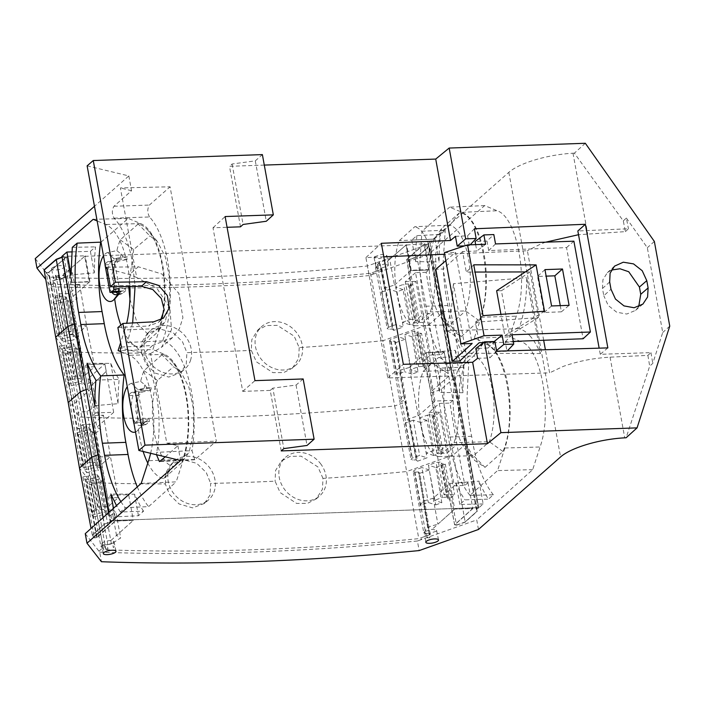 <?xml version="1.0" encoding="UTF-8"?>
<svg xmlns="http://www.w3.org/2000/svg" width="705" height="705" viewBox="0 0 705 705"><rect width="100%" height="100%" fill="white"/><g stroke="black" fill="none" stroke-linecap="round" stroke-linejoin="round"><path stroke-width="0.53" stroke-dasharray="3.52 2.64" d="M495.536 243.93L488.706 250.575L566.556 247.605L583.123 338.752M573.896 241.18L566.556 247.605M488.706 250.575L486.979 241.048L493.835 234.571M525.331 271.936L530.134 271.927L538.417 317.541L475.417 322.238L479.144 342.736M475.655 244.626L476.818 251.033L462.568 251.57L466.296 272.077L475.082 272.051M486.979 241.048L475.091 241.507M494.231 341.511L493.385 342.189L495.122 351.716L507.01 351.257L505.282 341.74L513.258 341.431M493.385 342.189L483.48 342.568M560.264 305.644L561.383 311.83L544.101 312.482L537.554 276.475L546.146 276.149M495.122 351.716L496.523 350.552M512.05 334.76L505.282 341.74M485.604 244.274L476.818 251.033M462.568 251.57L443.075 269.002L435.822 269.275M445.824 260.683L455.553 252.328L472.13 343.511M444.361 252.681L455.553 252.328M544.956 269.618L537.554 276.475M561.383 311.83L569.094 305.336M544.101 312.482L551.566 305.952M530.134 271.927L501.431 290.742L509.53 335.289L504.798 335.642L500.929 314.36M504.798 335.642L544.507 311.24M483.004 315.646L475.417 322.238M459.801 361.031L443.075 269.002M473.76 264.816L466.296 272.077M509.53 335.289L538.417 317.541M501.431 290.742L496.637 290.751M383.811 256.832L365.904 257.589L387.785 377.959L549.592 372.866L545.388 349.75M543.67 340.268L527.393 250.733L444.652 254.241M607.851 347.9L600.263 354.298L650.971 352.632L647.886 355.373L610.072 357.179C593.407 358.122 577.765 361.216 563.154 366.45A51.562 15.307 169.7 0 0 562.925 366.538L549.592 372.866M545.696 242.167L540.885 243.948A51.562 15.307 169.7 0 0 540.656 244.036L527.393 250.733M585.326 143.274L574.39 153.152L623.299 220.903L625.397 231.637L578.523 234.712M574.39 153.152L572.998 153.223A51.562 15.307 169.7 0 0 508.825 172.337L426.728 244.864L367.42 265.979L369.156 275.558L372.099 274.527L375.562 271.522L382.031 269.248L375.562 271.522L382.031 269.248L380.823 268.076L378.285 268.314L376.073 267.028L375.192 262.868A6.345 1.886 -10.3 0 1 375.642 262.198L376.391 266.56A6.266 1.859 -10.3 0 1 376.523 266.428L384.031 264.163L389.724 259.211L394.439 285.12L384.41 288.01L381.59 292.196L388.252 327.332L395.866 324.626L403.26 327.032L393.831 330.381L382.031 269.248L380.823 268.076L378.285 268.314L377.413 264.093A6.345 1.886 -10.3 0 0 380.145 264.049L380.938 268.244L387.873 265.979L388.367 265.089L384.031 264.163M455.448 236.334L467.556 235.805L474.386 228.773M365.904 257.589L381.343 243.295M625.397 231.637L628.455 228.764L577.844 230.984M387.785 377.959L403.348 364.318M477.62 358.307L489.755 357.911L496.637 351.196M478.466 529.473L476.73 519.92L420.347 539.942L423.793 536.84L430.253 534.549L429.16 533.5L429.9 537.756L427.168 537.8A6.345 1.886 169.7 0 0 429.9 537.756M478.175 508.411L476.025 508.279L477.206 511.072L465.67 444.088L464.524 441.383L476.06 508.472L478.175 508.411L483.145 503.952L478.995 481.136A106.349 44.759 -92 0 0 484.899 493.315A106.349 44.759 -92 0 0 488.521 499.114L493.341 494.787L469.971 495.359L497.536 470.596L504.886 448.001A64.455 27.125 88 0 0 485.815 343.115L520.889 341.555C541.105 347.732 552.738 411.746 540.056 446.988L532.68 469.653L476.73 519.92M520.889 341.555L509.565 336.84L516.28 316.184C528.962 280.942 517.329 216.937 497.113 210.751L484.679 205.587L428.464 254.417L426.728 244.864M530.292 336.25A77.004 32.412 -92 0 0 518.792 328.689A77.004 32.412 -92 0 0 524.74 305.706A77.004 32.412 -92 0 0 526.688 277.7L540.471 353.549A77.004 32.412 -92 0 0 530.292 336.25M35.25 258.603L49.711 277.127A966.784 287.005 169.7 0 0 367.42 265.979M87.129 165.851L128.839 175.924L94.479 206.274M264.287 165.085L229.486 166.309L232.104 164.001L255.298 160.855L262.383 154.606M52.064 268.041A6.442 1.912 169.7 0 0 51.571 268.993A6.442 1.912 169.7 0 0 56.823 269.927A6.442 1.912 169.7 0 0 63.75 267.627A6.442 1.912 169.7 0 0 64.252 266.693A6.442 1.912 169.7 0 0 59.026 265.732A6.442 1.912 169.7 0 0 52.064 268.041M374.593 256.717L381.555 254.417L386.781 255.369L386.278 256.312L379.352 258.612L374.099 257.677L374.593 256.717M647.886 355.373L649.693 366.124L626.128 437.752M467.556 235.805L469.354 245.692L470.173 244.82M469.354 245.692L464.692 245.869M240.493 226.825L229.486 166.309M281.224 450.918L270.226 390.403L242.723 391.363L212.989 227.794L227.081 227.292M623.299 220.903L626.357 218.03L628.455 228.764M626.357 218.03L647.331 247.728L662.735 332.504L652.777 363.383L649.693 366.124M650.971 352.632L652.777 363.383M600.263 354.298L599.144 348.155M611.429 270.05L607.269 272.756L602.907 279.735L602.467 288.468L603.788 295.73L610.997 289.235M638.721 306.622L635.558 310.376L626.78 314.033L616.708 312.227L608.239 305.485L603.788 295.73M494.875 341.484L487.957 348.023L489.755 357.911M487.957 348.023L475.831 348.49M303.159 378.955L296.056 385.062L272.853 388.147L283.842 448.609M272.853 388.147L270.226 390.403M296.056 385.062L307.036 445.463M165.278 456.84L177.88 445.71L166.794 443.154L150.509 353.566L143.846 353.231L120.255 348.076M177.88 445.71L180.568 460.524M129.931 286.459A64.789 27.266 -92 0 0 105.635 224.49L97.149 220.965M101 242.141L128.284 218.435L140.683 223.591A64.455 27.125 -92 0 1 159.744 328.477L124.803 329.922A64.789 27.266 -92 0 0 126.68 323.26M124.803 329.922L120.643 342.718M150.632 453.297A64.789 27.266 -92 0 0 129.412 355.285L120.925 351.76M156.492 454.716L156.677 452.381L191.989 450.61L194.774 459.783L216.312 441.127L170.081 186.799L120.396 187.927L136.682 277.514L129.544 274.527L107.169 268.614M132.663 322.943L127.314 342.418L129.967 343.264C150.641 350.059 165.058 408.944 156.677 452.381M128.839 175.924L131.527 190.747L113.963 206.265C111.795 210.028 111.839 214.003 114.113 218.18C122.538 227.354 128.645 241.956 132.434 261.996L135.078 286.389M85.252 533.659L99.705 552.147L101.441 561.726M99.705 552.147C197.382 555.813 303.291 552.094 417.413 540.999L419.149 550.579M417.413 540.999L420.347 539.942M669.75 326.142L662.735 332.504M430.253 534.549L423.793 536.84L430.244 534.513L429.028 533.297L426.499 533.535L427.168 537.8M454.258 485.798L444.018 494.848L437.021 453.535L429.045 412.495L439.294 403.445L446.979 444.74L456.911 444.388L446.961 453.183L437.021 453.535L446.979 444.74L454.258 485.798L464.886 485.428L467.953 482.713L450.01 483.401L433.178 498.268L423.159 501.167L420.33 505.353L428.332 502.506L435.725 504.912L429.239 469.935L419.81 473.293L430.244 534.513L429.028 533.297L426.499 533.535L424.278 532.213L424.595 531.729A6.266 1.859 169.7 0 1 424.727 531.605L432.227 529.27L436.58 530.31L436.095 531.262L429.16 533.5M424.595 531.729L425.379 535.791M425.388 535.844L425.397 535.906A6.345 1.886 169.7 0 0 424.948 536.576L425.397 535.906M425.829 542.26L424.948 536.576M423.793 536.84L418.788 538.646L408.521 539.633C299.149 549.865 197.523 553.222 103.653 549.706L100.85 546.067L102.428 548.12L100.85 546.067L104.975 544.665L107.151 544.745L112.633 543.15L113.285 547.512A6.345 1.886 169.7 0 0 114.369 546.816L113.399 542.647L114.034 541.572L110.861 540.541L133.315 520.369L115.32 521.11L97.087 537.483L115.32 521.11M110.861 540.541C107.116 540.717 104.234 541.528 102.207 542.973L101.723 543.899L104.402 544.903L105.133 549.151A6.345 1.886 169.7 0 0 107.98 549.001L107.151 544.745L111.416 543.925L120.678 537.95L116.528 535.456L133.315 520.369L115.294 520.942L96.567 537.377L97.061 537.316L92.496 511.451L94.523 511.222L88.292 476.183L90.222 474.967L93.368 474.236L96.982 474.359L98.841 476.739L105.609 511.874L103.653 509.371L96.982 474.359M467.953 482.713L472.87 508.561L454.681 509.098L472.843 508.402L454.61 524.776L449.605 498.92L447.948 498.823L448.732 497.668L446.882 497.069L440.299 462.066L436.095 462.462L428.49 465.168L434.43 500.338L442.423 497.492L436.095 462.462M472.87 508.561L454.646 524.934L443.551 463.943L441.207 463.802L442 462.621L440.299 462.066M476.06 508.472L477.25 511.301L465.168 522.149L456.523 525.216L454.646 524.934M483.145 503.952L459.819 504.48L464.939 499.88L488.521 499.114M532.68 469.653L497.536 470.596M485.815 343.115L474.245 338.303L509.565 336.84M484.679 205.587L449.649 207.164L462.039 212.32A64.455 27.125 88 0 1 481.11 317.197L474.245 338.303M428.464 254.417L372.099 274.527M464.524 441.383L427.909 243.551L430.015 243.454L435.003 239.118L411.755 240.079L416.902 235.611L440.405 234.421L445.252 230.218L421.96 231.214L449.649 207.164M427.909 243.551L429.107 246.45L428.164 244.265L424.137 244.406L428.711 269.997L410.839 270.632L406.045 245.04L424.727 243.701L406.415 259.616L424.137 244.406L428.164 244.265L440.854 310.852L428.164 244.265L429.107 246.45L416.972 256.99L453.43 454.901L406.67 471.539L418.788 538.646M381.59 292.196L389.583 289.35L396.977 291.755L403.075 289.588L409.896 324.67L419.325 321.313L408.283 259.845L416.928 256.761L429.063 246.221M408.283 259.845L406.415 259.616M382.022 269.213L380.938 268.244M518.792 328.689L446.115 330.707C449.852 331.738 453.456 334.232 456.928 338.197L466.023 353.179L453.403 283.718L526.688 277.7M540.471 353.549L466.023 353.179M446.115 330.707L451.544 308.579L453.403 283.718M654.355 241.436L647.331 247.728M369.156 275.558C254.999 286.45 149.099 290.16 51.447 286.706L45.755 279.409M49.711 277.127L51.447 286.706M131.527 190.747L120.396 187.927M255.298 160.855L266.279 221.255M232.104 164.001L243.093 224.463M375.562 271.522L370.548 273.276L360.281 274.245C250.865 284.291 149.249 287.658 55.413 284.335L52.628 280.81L56.761 279.444L58.938 279.515L58.224 275.294A6.345 1.886 -10.3 0 1 55.378 275.443L56.18 279.638L53.501 278.616L51.571 268.993M58.938 279.515L63.212 278.722L72.5 272.914L68.359 270.491L73.073 296.4L77.109 298.797L70.297 303.124L68.341 300.621L54.673 303.767L60.815 339.043L63.106 341.987L52.628 280.81L54.197 282.793L52.628 280.775L65.195 277.479A6.266 1.859 -10.3 0 0 65.353 277.356L65.838 276.457L62.666 275.435C58.912 275.54 56.021 276.298 53.985 277.691L53.501 278.616M65.195 277.479L64.631 273.232M64.622 273.179L64.613 273.117A6.345 1.886 -10.3 0 1 63.529 273.804L64.613 273.117M64.428 277.964L63.529 273.804M374.099 257.677L376.038 267.354L376.391 266.56M212.989 227.794L225.124 216.55M242.723 391.363L254.954 380.647M160.678 319.973L158.343 322.37L148.737 326.001L153.752 321.815M117.885 327.552L148.737 326.001M106.913 267.213L138.303 266.781L129.544 274.527M121.427 347.063L152.606 345.494L172.452 337.625L179.37 328.786L182.912 317.735L178.858 293.43L161.824 273.981L138.303 266.781M150.509 353.566L161.48 347.318L171.544 329.676L169.852 307.865L156.977 288.46L136.682 277.514M166.794 443.154L216.312 441.127M54.593 280.202L56.18 279.638M424.727 243.701L429.204 269.566L428.711 269.997L410.839 270.632L406.045 245.04L84.679 256.312L85.234 255.836L67.178 256.25L48.856 272.156M44.107 269.839L46.222 272.553L48.363 272.209M75.55 323.401L88.072 388.781L74.818 323.692L75.55 323.401L64.005 256.32L62.04 257.078M64.005 256.32L61.908 256.373M71.866 251.896L90.39 251.35L95.536 246.882A106.57 44.856 -92 0 0 94.77 256.188L94.311 272.906L71.038 274.853M72.298 247.34L95.536 246.882M93.201 219.317L128.284 218.435M159.744 328.477L152.879 349.574L118.087 350.579M141.203 483.392L176.171 481.876L183.52 459.272A64.455 27.125 -92 0 0 164.459 354.386L152.879 349.574M73.073 296.4L89.896 281.524L71.602 282.529L66.587 256.946L62.075 257.281L62.56 257.087L74.818 323.692L88.072 388.781L86.283 390.482L88.072 388.781L99.326 454.196L112.165 521.242L110.068 521.321L115.038 516.862L138.453 515.752L143.573 511.16L120.414 512.033L125.234 507.697L148.605 506.631L176.171 481.876M112.165 521.242L104.384 524.15L92.311 534.998L91.051 528.442M100.859 546.102L102.824 545.503L100.85 546.067L89.086 484.899L86.794 481.956L93.421 516.915L91.941 515.011L85.173 479.885L82.873 476.941L94.461 537.924L92.355 535.227L104.428 524.388M94.461 537.924L97.096 537.483M102.824 545.503L104.402 544.903M114.113 218.18L149.513 216.964A77.338 32.553 88 0 1 167.623 260.647A77.338 32.553 88 0 1 162.67 340.929A77.338 32.553 88 0 1 165.041 341.705A77.338 32.553 88 0 1 191.989 450.61M162.67 340.929L127.314 342.418M149.513 216.964C147.274 212.769 147.23 208.803 149.398 205.067L170.081 186.799M112.633 543.15L113.399 542.647M92.355 535.227L94.426 537.739L96.567 537.377L85.428 476.51L88.292 476.183M110.068 521.321L112.13 521.048L104.384 524.15L92.311 534.998L94.426 537.739L96.603 537.545M103.142 517.585L104.384 524.15L112.13 521.048L110.033 521.11L110.65 520.554L478.757 507.644L110.65 520.554L109.09 512.235L110.65 520.554L110.033 521.11L108.517 512.755M477.25 511.301L476.025 508.279L478.757 507.644L430.015 243.454M456.523 525.216L465.133 521.92L477.206 511.072L465.133 521.92L453.43 454.901L465.67 444.088L453.174 378.761L441.066 389.46L432.403 392.535L430.922 392.306L441.348 451.834L439.004 451.693L439.797 450.513L438.096 449.957L433.892 450.354L426.287 453.059L419.457 417.977L427.459 415.13L433.892 450.354M455.051 524.969L456.488 525.04L454.61 524.776L472.843 508.402L454.681 509.098L450.01 483.401M419.81 473.293L418.4 471.918L429.768 537.554M418.92 472.711L429.504 534.038M105.133 549.151L105.741 548.922L104.975 544.665L107.151 544.745M105.741 548.922L107.98 549.001M113.285 547.512L114.369 546.816M465.168 522.149L456.488 525.04L445.304 464.225L443.551 463.943M435.003 239.118L439.144 261.934A106.349 44.759 -92 0 1 439.603 244.142A106.349 44.759 -92 0 1 440.405 234.421M493.341 494.787C483.894 482.951 477.012 465.503 472.685 442.44L471.663 436.307C468.966 423.652 467.433 410.416 467.062 396.607L468.763 362.978C459.704 351.09 453.086 333.976 448.909 311.645L447.887 305.512C444.829 291.13 443.269 276.104 443.216 260.436L445.252 230.218M455.218 350.341L462.921 392.729L439.453 392.421L432.121 352.13L455.218 350.341A106.349 44.759 -92 0 0 459.404 359.365A106.349 44.759 -92 0 0 463.987 367.19A106.349 44.759 -92 0 0 463.123 379.828A106.349 44.759 -92 0 0 462.921 392.729M459.819 504.48L455.906 482.934L478.995 481.136M455.906 482.934A106.57 44.856 -92 0 0 461.475 494.32A106.57 44.856 -92 0 0 464.939 499.88M469.971 495.359A96.453 40.599 88 0 1 449.402 443.181L448.38 437.056C445.683 424.428 444.159 411.218 443.789 397.426L445.498 363.692C436.43 351.839 429.803 334.734 425.617 312.386L424.604 306.261C421.546 291.905 419.995 276.906 419.942 261.273L421.96 231.214M485.005 467.362L502.947 451.508C518.281 416.955 505.238 345.168 483.313 343.529L465.371 359.383L457.924 369.913L473.76 355.919A51.456 21.661 88 0 1 492.108 388.561A51.456 21.661 88 0 1 489.799 440.44A51.456 21.661 88 0 1 489.358 441.718L473.522 455.712L485.005 467.362L474.791 460.524L464.824 441.224L459.343 413.879L459.537 384.463L465.371 359.383M461.229 336.567L479.162 320.713C494.505 286.16 481.462 214.364 459.537 212.734L441.594 228.587L434.148 239.11L449.984 225.124A51.456 21.661 88 0 1 450.707 225.38A51.456 21.661 88 0 1 468.631 259.378A51.456 21.661 88 0 1 465.582 310.923L449.746 324.908L461.229 336.567L451.015 329.728L441.048 310.42L435.567 283.084L435.76 253.668L441.594 228.587M416.902 235.611A106.57 44.856 -92 0 0 416.135 244.908A106.57 44.856 -92 0 0 415.677 261.625L439.144 261.934M411.755 240.079L415.677 261.625M452.002 376.012L454.399 377.572L478.757 507.644L478.14 508.199L454.399 377.572L452.002 376.012L440.854 310.852L441.894 313.284L453.174 378.761L452.002 376.012L440.748 310.588M416.928 256.761L408.318 260.03L406.441 259.775L424.137 244.406L428.711 269.997L426.137 272.271L433.134 313.593L441.11 354.633L444.071 352.007L426.199 352.641L427.6 360.132L448.301 373.606L444.071 352.007L426.234 352.606L427.6 360.132L448.301 373.606L444.176 351.918L426.234 352.606M406.811 259.634L410.865 285.772L409.2 285.675L409.984 284.52L408.142 283.912L403.683 284.335L395.681 287.182L402.511 322.264L410.116 319.55L403.683 284.335M429.204 269.566L411.262 270.253L406.591 244.564M394.439 285.12L411.262 270.253M381.273 268.746L392.941 329.799L392.421 329.015L388.984 329.332L387.283 328.777L388.252 327.332M380.145 264.049L392.421 329.015M63.106 341.987L67.874 340.4L55.995 275.214L58.224 275.294M55.378 275.443L55.995 275.214M380.013 263.846L377.413 264.093M375.192 262.868L375.642 262.198M65.45 341.29L54.602 280.229L52.628 280.775M89.896 281.524L85.234 255.836M62.666 275.435L84.679 256.312L89.473 281.903L71.602 282.529L89.473 281.903L84.679 256.312L406.045 245.04L389.724 259.211L406.045 245.04M72.095 282.097L67.178 256.25M46.222 272.553L48.892 272.324L66.587 256.946L71.602 282.529L69.028 284.802L76.713 326.098L66.755 334.893L58.779 293.853L53.747 298.303L48.892 272.324L66.587 256.946L62.56 257.087L74.818 323.692L74.192 323.939M56.894 334.029L46.248 272.729L44.151 270.077L46.248 272.729L48.398 272.377L59.449 333.597L62.313 333.28L64.243 332.055L67.389 331.332L71.011 331.456L72.862 333.826L59.194 336.972L56.894 334.029L59.449 333.597M115.038 516.862L113.479 508.296M120.414 512.033L116.448 505.635M120.89 501.643A96.682 40.687 -92 0 0 125.234 507.697M90.39 251.35L94.311 272.906M137.29 486.908A96.453 40.599 -92 0 0 148.605 506.631M116.863 250.645L121.11 254.003L123.067 256.981L114.051 258.85L107.786 252.522L116.863 250.645A63.265 26.631 -92 0 1 120.229 239.859L138.171 224.005A63.265 26.631 -92 0 1 148.385 230.843A63.265 26.631 -92 0 1 157.805 331.985L165.402 321.251L169.694 300.964L169.605 277.823L165.164 256.532L157.18 241.269L149.883 235.893L138.171 224.005M120.881 325.093A63.265 26.631 -92 0 0 139.863 347.838L157.805 331.985M107.786 252.522A24.552 10.328 -92 0 0 103.494 255.871M140.639 381.44L144.886 384.807L146.843 387.785L137.828 389.645L131.562 383.317L140.639 381.44A63.265 26.631 -92 0 1 144.005 370.654L161.947 354.809A63.265 26.631 -92 0 1 172.161 361.647A63.265 26.631 -92 0 1 181.582 462.788L189.178 452.046L193.47 431.804L193.39 408.733L188.922 387.274L180.956 372.064L173.659 366.697L161.947 354.809M147.803 463.088A63.265 26.631 -92 0 0 163.639 478.633L181.582 462.788M144.886 384.807A59.617 25.089 -92 0 0 144.252 387.847A59.617 25.089 -92 0 0 143.776 390.517L150.782 390.27L142.26 392.006L138.815 395.258L143.838 422.868L149.231 419.034L142.34 419.272A59.617 25.089 -92 0 0 142.516 421.898A59.617 25.089 -92 0 0 142.762 424.824L138.488 429.821A63.265 26.631 -92 0 0 143.133 451.491M138.488 429.821L137.352 430.825A24.552 10.328 -92 0 1 135.51 431.989M131.562 383.317A24.552 10.328 -92 0 0 127.27 386.675M143.573 511.16A106.57 44.856 88 0 1 140.11 505.591L134.54 494.205L110.888 494.055M138.453 515.752L134.54 494.205M87.059 364.45L90.822 386.137L86.962 364.538L104.869 363.886L106.235 371.412L90.822 386.146L91.262 388.675L95.871 412.892L113.672 412.328L96.849 427.195L88.037 378.752L104.833 363.912L86.962 364.538L83.992 367.155L94.62 366.785L84.38 375.836L73.752 376.214L68.72 380.656L76.043 378.444L79.876 378.576L81.833 381.07L75.065 345.943L73.205 343.564L79.876 378.576M447.887 305.512L424.604 306.261M468.763 362.978L445.498 363.692M471.663 436.307L448.38 437.056M463.987 367.19L440.51 368.107A106.57 44.856 -92 0 0 439.656 380.612A106.57 44.856 -92 0 0 439.453 392.421M432.121 352.13A106.57 44.856 -92 0 0 435.972 360.361A106.57 44.856 -92 0 0 440.51 368.107M483.313 343.529L473.76 355.919L438.545 357.505L423.097 371.42L422.692 372.637C412.487 400.96 422.383 453.271 438.572 456.593L454.02 442.661L454.425 441.453C464.63 413.139 454.734 360.837 438.545 357.505M438.572 456.593L473.522 455.712A51.456 21.661 88 0 1 466.252 450.407A51.456 21.661 88 0 1 457.483 371.191A51.456 21.661 88 0 1 457.924 369.913L423.097 371.42M502.947 451.508L489.358 441.718L454.02 442.661M459.537 212.734L449.984 225.124L414.769 226.71L399.321 240.625C388.719 268.085 397.946 321.004 414.126 325.551L414.796 325.789L430.244 311.866C440.837 284.415 431.627 231.522 415.439 226.948L414.769 226.71M414.796 325.789L449.746 324.908A51.456 21.661 88 0 1 449.023 324.661A51.456 21.661 88 0 1 442.476 319.612A51.456 21.661 88 0 1 434.148 239.11L399.321 240.625M479.162 320.713L465.582 310.923L430.244 311.866M95.88 380.11L119.145 379.387A106.57 44.856 88 0 1 114.607 371.632A106.57 44.856 88 0 1 110.764 363.41L87.112 363.26M94.814 405.648L118.087 403.701A106.57 44.856 88 0 1 118.29 391.892A106.57 44.856 88 0 1 119.145 379.387M110.764 363.41L118.087 403.701M120.229 239.859L133.668 249.544L149.883 235.893M139.863 347.838L149.31 335.58L165.402 321.251M121.11 254.003A59.617 25.089 -92 0 0 120.476 257.052A59.617 25.089 -92 0 0 120 259.713L115.012 260.189A63.265 26.631 -92 0 0 113.69 286.679M133.668 249.544L128.715 286.477M129.923 299.096L137.281 323.454L149.31 335.58M118.81 292.108L122.097 291.147L125.455 288.239A59.617 25.089 -92 0 0 125.622 290.795L121.331 290.989L118.898 293.13M121.331 290.989L118.986 294.029M116.052 292.205L111.751 275.214L116.387 259.748L118.325 258.735L114.051 258.85A17.986 7.57 -92 0 0 112.157 259.854A17.986 7.57 -92 0 0 108.112 281.903M108.473 283.868A17.986 7.57 -92 0 0 111.901 292.355M144.005 370.654L157.444 380.348L173.659 366.697M163.639 478.633L173.086 466.384L189.178 452.046M157.444 380.348C145.759 409.984 155.911 463.423 173.086 466.384M142.34 419.272L137.625 420.682A63.265 26.631 -92 0 1 138.788 390.984L143.776 390.517M146.843 387.785L151.267 387.671L142.102 389.539L140.163 390.544L136.321 398.51L135.774 410.865L138.77 421.387L143.846 425.353L146.296 424.278L149.389 421.59L145.107 421.784L142.075 424.463L137.352 430.825M145.107 421.784L142.762 424.824M132.249 414.663A17.986 7.57 -92 0 0 136.682 424.26A17.986 7.57 -92 0 0 139.66 425.538A17.986 7.57 -92 0 0 142.075 424.463L146.296 424.278M142.102 389.539L137.828 389.645A17.986 7.57 -92 0 0 135.933 390.658A17.986 7.57 -92 0 0 131.888 412.698M444.176 351.918L448.785 376.135L430.508 392.28L434.641 416.567L432.976 416.47L433.76 415.315L431.918 414.716L427.459 415.13M113.672 412.328L106.235 371.412L90.822 386.146L86.962 364.538L104.833 363.912L106.235 371.412L104.869 363.886M125.455 288.239L118.563 288.477M123.067 256.981L127.49 256.876L127.006 259.475L120 259.713M120.062 292.064L115.038 264.454L118.475 261.211L127.006 259.475M118.475 261.211L108.376 261.564L115.012 260.189M108.376 261.564A15.466 6.512 -92 0 0 105.089 264.648M117.938 293.959L120.07 294.549L122.52 293.474L125.613 290.795M118.325 258.735L127.49 256.876M142.26 392.006L132.152 392.359L138.788 390.984M132.152 392.359A15.466 6.512 -92 0 0 128.865 395.452M143.838 422.868L133.915 423.212A15.466 6.512 -92 0 0 135.801 422.295L137.625 420.682M149.231 419.034A59.617 25.089 -92 0 0 149.398 421.59M150.782 390.27L151.267 387.671M115.038 264.454L105.01 264.807M138.815 395.258L128.786 395.611M435.725 504.912L441.815 502.736L435.875 467.574L428.49 465.168M435.875 467.574L445.304 464.225M446.882 497.069L442.423 497.492M441.815 502.736L434.43 500.338M444.018 494.848L454.637 494.478L449.605 498.92M447.948 498.823L441.207 463.802M448.732 497.668L442 462.621M433.178 498.268L437.893 524.176L454.681 509.098L432.227 529.27M418.4 471.918L414.963 472.244L413.262 471.689L423.775 532.971L427.6 527.181L437.893 524.176M427.6 527.181L423.159 501.167M413.262 471.689L414.232 470.244L421.846 467.538L428.332 502.506M420.33 505.353L414.232 470.244M429.239 469.935L421.846 467.538M448.785 376.135L452.98 400.361L449.913 403.075L456.911 444.388L464.886 485.428M429.045 412.495L439.673 412.125L454.637 494.478M110.835 495.245L128.645 494.681L133.315 520.369L115.294 520.942L110.835 495.245L107.768 497.959L118.396 497.58L108.156 506.639L97.528 507.01L92.496 511.451M89.086 484.899L91.43 484.203L102.815 545.476L104.975 544.665L93.853 483.304L99.96 482.678L102.313 481.189L100.462 478.81L86.794 481.956M426.499 533.535L423.775 532.971M88.037 378.752L92.082 381.149L85.261 385.476L83.313 382.982L69.645 386.12L68.156 384.216L61.397 349.081L59.097 346.137L70.324 405.243L80.67 464.824L82.97 467.767L76.968 432.658L78.449 434.562L84.591 469.847L86.882 472.782L76.722 413.438L79.524 417.025A959.734 284.908 169.7 0 0 384.401 406.944A959.734 284.908 169.7 0 0 394.677 405.965L406.67 471.539A960.342 285.093 -10.3 0 1 396.148 472.544A960.342 285.093 -10.3 0 1 322.978 478.404L322.449 489.261L316.245 498.884L307.486 503.37L296.629 503.432L280.123 492.566L275.082 481.162A960.342 285.093 -10.3 0 1 210.68 483.418L210.019 495.025L204.503 503.414L208.513 499.942A25.768 22.084 48.5 0 0 214.205 491.394A25.768 22.084 48.5 0 0 203.771 461.819A25.768 22.084 48.5 0 0 174.391 461.317A25.768 22.084 48.5 0 0 168.988 469.618A25.768 22.084 48.5 0 0 179.246 499.052A25.768 22.084 48.5 0 0 208.513 499.942M419.325 321.313L417.571 321.039L406.847 259.801L408.318 260.03L416.972 256.99L429.107 246.45L441.894 313.284L429.653 324.106L382.894 340.744L394.677 405.965L406.159 401.876L405.401 401.383L416.717 460.594L416.197 459.81L412.76 460.136L411.059 459.581L412.028 458.135L419.642 455.421L427.036 457.827L417.607 461.185L406.159 401.876L396.034 342.498L405.454 339.14L398.069 336.734L404.555 371.702L396.554 374.549L399.382 370.363L409.402 367.472L418.215 415.915L408.186 418.805L405.366 423L412.028 458.135M405.454 339.14L411.949 374.108L418.039 371.94L412.099 336.779L421.528 333.421L432.403 392.535L443.101 452.108L433.672 455.465L426.851 420.383L420.753 422.551L427.036 457.827M414.963 472.244L425.723 533.615M439.673 412.125L434.641 416.567M439.294 403.445L449.913 403.075M409.402 367.472L426.199 352.641L435.038 401.048L452.98 400.361M99.326 454.196L97.969 454.734M204.503 503.414L192.562 507.873L179.044 503.934L169.738 494.778L165.314 483.938A960.342 285.093 -10.3 0 1 118.819 483.454A960.342 285.093 -10.3 0 1 99.987 482.943A960.342 285.093 -10.3 0 1 90.874 482.625L79.48 468.023M55.413 284.335L90.874 482.625L103.653 549.706M82.873 476.941L85.428 476.51M107.768 497.959L100.489 456.902L90.531 465.688L97.528 507.01M116.528 535.456L111.813 509.548L128.645 494.681M111.813 509.548L115.858 511.945L120.678 537.95M93.421 516.915L107.089 513.778L109.037 516.272L115.858 511.945M109.037 516.272L102.313 481.189M111.416 543.925L99.96 482.678M107.821 544.771L96.814 483.41M91.43 484.203L93.853 483.304M417.607 461.185L416.717 460.594M420.753 422.551L413.359 420.154L419.642 455.421M426.851 420.383L419.457 417.977M413.359 420.154L405.366 423M418.215 415.915L435.038 401.048M433.672 455.465L426.287 453.059M443.101 452.108L441.348 451.834M426.137 272.271L415.518 272.65L423.203 313.945L413.245 322.731L420.242 364.053L430.482 355.003L423.203 313.945L433.134 313.593L423.176 322.388L430.861 363.683L425.829 368.125L424.172 368.028L424.956 366.873L423.106 366.274L418.647 366.688L410.654 369.535L404.714 334.373L412.319 331.667L416.523 331.271L418.224 331.826L417.43 333.007L419.775 333.148L430.922 392.306L425.829 368.125M432.976 416.47L439.004 451.693M415.518 272.65L405.269 281.7L413.245 322.731L423.176 322.388L415.897 281.33L410.865 285.772M405.269 281.7L415.897 281.33M403.075 289.588L395.681 287.182M378.285 268.314L375.571 267.759L379.422 262.145L389.724 259.211M54.673 303.767L53.192 301.863L66.86 298.717L72.862 333.826M53.747 298.303L61.071 296.091L64.913 296.223L66.86 298.717M58.779 293.853L69.407 293.483L79.647 284.432L69.028 284.802M88.072 388.781L86.116 389.557M411.949 374.108L404.555 371.702M418.039 371.94L410.654 369.535M420.242 364.053L430.861 363.683M430.482 355.003L441.11 354.633M91.262 388.675L72.985 404.829L68.72 380.656M83.992 367.155L76.713 326.098L86.644 325.754L76.695 334.54L66.755 334.893L73.752 376.214M68.156 384.216L81.833 381.07M59.097 346.137L61.652 345.714L72.483 404.881L70.324 405.243L68.218 402.537M107.089 513.778L100.462 478.81M94.523 511.222L96.409 510.032L99.819 509.248L103.653 509.371M91.941 515.011L105.609 511.874M85.173 479.885L98.841 476.739M96.409 510.032L90.222 474.967M80.67 464.824L83.225 464.401L72.483 404.881L72.985 404.829L77.524 429.098L82.556 424.657L90.531 465.688L100.471 465.344L108.156 506.639M95.871 412.892L92.804 415.606L103.432 415.227L93.183 424.278L82.556 424.657M118.396 497.58L110.421 456.549L100.489 456.902L92.804 415.606M322.978 478.404L317.946 466.974L301.106 456.153L290.143 456.355L281.462 460.982L275.576 470.464L275.082 481.162M165.314 483.938L166.001 472.306L171.183 464.216L183.009 459.572L196.73 463.344L206.23 472.482L210.68 483.418M321.004 464.278A25.768 22.084 48.5 0 0 285.41 457.422A25.768 22.084 48.5 0 0 284.221 488.935A25.768 22.084 48.5 0 0 319.532 496.047A25.768 22.084 48.5 0 0 321.004 464.278M370.548 273.276L382.894 340.744A960.342 285.093 -10.3 0 1 372.372 341.749A960.342 285.093 169.7 0 1 299.202 347.609L294.17 336.179L277.329 325.357L266.367 325.56L257.686 330.187L251.8 339.669L251.306 350.359L256.347 361.762L272.853 372.628L283.71 372.575L292.469 368.08L295.756 365.243A25.768 22.084 48.5 0 0 297.228 333.483A25.768 22.084 48.5 0 0 261.634 326.626A25.768 22.084 48.5 0 0 260.445 358.14A25.768 22.084 48.5 0 0 295.756 365.243M421.528 333.421L419.775 333.148M412.099 336.779L404.714 334.373M396.034 342.498L394.624 341.123L391.187 341.449L389.486 340.894L390.455 339.449L398.069 336.734M416.197 459.81L404.943 400.678L395.144 341.907M396.977 291.755L403.26 327.032M394.624 341.123L404.943 400.678L401.63 400.995L412.76 460.136M391.187 341.449L401.63 400.995L399.691 400.361L411.059 459.581M389.486 340.894L399.691 400.361L403.533 394.659L408.186 418.805M433.76 415.315L439.797 450.513M431.918 414.716L438.096 449.957M403.533 394.659L399.382 370.363M424.172 368.028L417.43 333.007M417.571 321.039L415.227 320.898L416.02 319.709L414.32 319.154L410.116 319.55M409.2 285.675L415.227 320.898M409.984 284.52L416.02 319.709M408.142 283.912L414.32 319.154M409.896 324.67L402.511 322.264M389.583 289.35L395.866 324.626M379.422 262.145L384.41 288.01M375.571 267.759L387.283 328.777M377.519 268.385L388.984 329.332M393.831 330.381L392.941 329.799M55.704 337.228L67.098 351.821A960.342 285.093 169.7 0 0 76.21 352.139A960.342 285.093 169.7 0 0 95.043 352.65A960.342 285.093 169.7 0 0 141.538 353.135L142.225 341.511L147.407 333.421L159.233 328.777L172.954 332.54L182.454 341.687L186.904 352.623A960.342 285.093 169.7 0 0 251.306 350.359M53.192 301.863L59.194 336.972M67.874 340.4L70.835 340.497L59.608 279.541M70.835 340.497L73.981 339.775L76.334 338.277L74.483 335.906L68.341 300.621M63.212 278.722L73.981 339.775M70.297 303.124L76.334 338.277M72.5 272.914L77.109 298.797M60.815 339.043L74.483 335.906M64.913 296.223L71.011 331.456M61.071 296.091L67.389 331.332M57.66 296.875L64.243 332.055M55.774 298.074L62.313 333.28M84.38 375.836L69.407 293.483M94.62 366.785L86.644 325.754L79.647 284.432M396.554 374.549L390.455 339.449M418.647 366.688L412.319 331.667M423.106 366.274L416.523 331.271M424.956 366.873L418.224 331.826M69.645 386.12L63.018 351.161L65.309 354.104L76.722 413.438L80.864 412.055L87.305 411.323L96.585 405.428L92.082 381.149M96.585 405.428L100.886 429.592L96.849 427.195M78.449 434.562L92.117 431.425L94.073 433.919L100.886 429.592M76.968 432.658L90.637 429.521L96.638 464.63L94.787 462.251L91.174 462.127L88.019 462.85L86.089 464.075L83.225 464.401M77.524 429.098L84.847 426.895L88.689 427.019L90.637 429.521M61.652 345.714L64.516 345.388L66.446 344.163L69.592 343.441L73.205 343.564M70.747 380.427L64.516 345.388M72.633 379.228L66.446 344.163M76.043 378.444L69.592 343.441M61.397 349.081L75.065 345.943M63.018 351.161L76.686 348.014L83.313 382.982M85.261 385.476L78.537 350.394L76.686 348.014M86.882 472.782L91.65 471.196L97.757 470.57L76.184 351.883L78.537 350.394M84.591 469.847L98.259 466.701L100.11 469.081L97.757 470.57M65.309 354.104L67.654 353.399L89.227 472.086M82.97 467.767L96.638 464.63M92.117 431.425L98.259 466.701M103.432 415.227L110.421 456.549L100.471 465.344L93.183 424.278M99.819 509.248L93.368 474.236M79.55 428.869L86.089 464.075M141.538 353.135L145.961 363.983L155.267 373.139L168.786 377.078L180.727 372.61L186.243 364.221L186.904 352.623M299.202 347.609L298.673 358.457L292.469 368.08M190.429 360.59A25.768 22.084 48.5 0 0 179.995 331.024A25.768 22.084 48.5 0 0 150.614 330.522A25.768 22.084 48.5 0 0 145.212 338.814A25.768 22.084 48.5 0 0 155.47 368.248A25.768 22.084 48.5 0 0 184.736 369.147A25.768 22.084 48.5 0 0 190.429 360.59M94.073 433.919L100.11 469.081M88.689 427.019L94.787 462.251M84.847 426.895L91.174 462.127M81.436 427.679L88.019 462.85M67.654 353.399L70.077 352.509L76.184 351.883M94.611 471.292L73.038 352.606M70.077 352.509L91.65 471.196M610.072 357.179L624.736 437.831M572.998 153.223L587.662 233.875M508.825 172.337L560.563 456.946M504.886 448.001L540.056 446.988M481.11 317.197L516.28 316.184M462.039 212.32L497.113 210.751M602.467 288.468L609.675 281.974M152.606 345.494L143.846 353.231M160.308 461.229L195.629 459.396M54.197 282.793L50.734 285.807M68.359 270.491L84.679 256.312M140.683 223.591L105.635 224.49M164.459 354.386L129.412 355.285M183.52 459.272L148.579 460.717M98.982 551.213L102.428 548.12M113.963 206.265L149.398 205.067M122.097 291.147L118.748 291.262M122.52 293.474L118.299 293.659M145.873 421.942L135.801 422.295M436.58 530.31L438.519 539.96M101.723 543.881L103.3 553.584M114.034 541.581L115.981 551.275M65.838 276.448L64.252 266.693M388.367 265.089L386.781 255.377M614.496 266.155L607.269 272.756M642.907 304.084L635.549 310.367M158.343 322.37L163.507 318.114M172.452 337.625L161.48 347.327M194.774 459.783L159.453 461.608M466.252 450.407L474.791 460.524M442.476 319.612L451.015 329.728M157.18 241.269L148.385 230.843M180.956 372.064L172.161 361.647M120.07 294.549L115.884 294.743M143.846 425.353L139.66 425.538M171.183 464.216L174.391 461.317M281.462 460.982L285.41 457.422M316.254 498.884L319.532 496.047M257.686 330.187L261.634 326.626M147.407 333.421L150.614 330.522M180.727 372.61L184.736 369.147"/><path stroke-width="1.06" d="M513.258 341.431L583.123 338.752L590.402 332.011L573.896 241.18L495.536 243.93L493.835 234.571L483.903 234.915L485.604 244.274L467.547 244.908L444.361 252.681L460.938 343.873L472.13 343.511L452.557 361.295L459.801 361.031L479.144 342.736L483.48 342.568M496.523 350.552L503.811 344.463L502.11 335.104L484.062 335.739L467.547 244.908M503.811 344.463L513.751 344.119L512.05 334.76L590.402 332.011M562.484 269.002L544.956 269.618L551.566 305.952L569.094 305.336L562.484 269.002L554.835 275.814L546.146 276.149M536.082 264.886L544.507 311.24L483.004 315.646L473.76 264.816L536.082 264.886L496.637 290.751L500.929 314.36M475.082 272.051L525.331 271.936M483.903 234.915L475.091 241.507L475.655 244.626M560.264 305.644L554.835 275.814M484.062 335.739L460.938 343.873M502.11 335.104L494.231 341.511M507.38 350.87L513.751 344.119M452.557 361.295L435.822 269.275L445.824 260.683M545.388 349.75L543.67 340.268M383.811 256.832L444.652 254.241M578.523 234.712L545.696 242.167M624.736 437.831A51.562 15.307 169.7 0 0 560.563 456.946L478.466 529.473L419.149 550.579A966.784 287.005 169.7 0 1 101.441 561.726L86.988 543.211L180.568 460.524L138.867 450.46L145.001 445.146L314.113 439.206L307.036 445.463L283.842 448.609L281.224 450.918L487.446 443.683L500.911 432.65L637.064 427.873L626.128 437.752L624.736 437.831M470.173 244.82L476.148 238.484L474.386 228.773L585.379 224.278L577.844 230.984L599.144 348.155M464.692 245.869L457.228 246.151L455.448 236.334L450.513 240.493L381.343 243.295L403.348 364.318L472.65 362.264L487.446 443.683M585.379 224.278L607.851 347.9L496.637 351.196L494.875 341.484L484.405 341.855L500.911 432.65M484.405 341.855L475.831 348.49L477.62 358.307L472.65 362.264M426.331 541.325A6.442 1.912 169.7 0 0 425.829 542.26A6.442 1.912 169.7 0 0 431.055 543.22A6.442 1.912 169.7 0 0 438.017 540.92A6.442 1.912 169.7 0 0 438.519 539.96A6.442 1.912 169.7 0 0 433.258 539.025A6.442 1.912 169.7 0 0 426.331 541.325M103.802 552.641A6.442 1.912 169.7 0 0 103.3 553.584A6.442 1.912 169.7 0 0 108.526 554.535A6.442 1.912 169.7 0 0 115.488 552.235A6.442 1.912 169.7 0 0 115.981 551.275A6.442 1.912 169.7 0 0 110.729 550.349A6.442 1.912 169.7 0 0 103.802 552.641M637.064 427.873L669.75 326.142L654.355 241.436L585.326 143.274L449.173 148.05L435.716 159.074L264.287 165.085M94.479 206.274L35.25 258.603L36.986 268.156L93.201 219.317L97.149 220.965M107.169 268.614L105.741 268.235L87.129 165.851L93.263 160.537L262.383 154.606L273.329 214.858L225.124 216.55L254.954 380.647L303.159 378.955L314.113 439.206M449.173 148.05L465.679 238.845L476.148 238.484M646.785 280.669L642.22 270.72L633.531 263.89L623.282 262.198L614.496 266.155L610.107 273.179L609.675 281.974L610.997 289.235L615.474 299.07L623.987 305.899L634.103 307.75L642.907 304.084L647.595 296.981L648.106 287.931L646.785 280.669L639.417 287.05L628.737 271.751L619.977 268.764L611.429 270.05M435.716 159.074L450.513 240.493M457.228 246.151L465.679 238.845M227.081 227.292L240.493 226.825L243.093 224.463L266.279 221.255L273.329 214.858M639.417 287.05L640.739 294.32L638.721 306.622M145.001 445.146L122.881 323.463L153.752 321.815L163.507 318.114L169.2 308.023L167.332 295.492L158.616 285.402L146.464 281.692L115.382 282.22L110.456 286.724L106.913 267.213L105.741 268.235M93.263 160.537L115.382 282.22M122.881 323.463L117.885 327.552L121.427 347.063L120.255 348.076L138.867 450.46M126.68 323.26A64.789 27.266 -92 0 0 129.931 286.459M120.643 342.718L118.087 350.579L120.925 351.76M86.988 543.211L85.252 533.659L141.203 483.392L148.579 460.717A64.789 27.266 -92 0 0 150.632 453.297M156.492 454.716L159.453 461.608L165.278 456.84M135.078 286.389L132.663 322.943M45.755 279.409L36.986 268.156M110.456 286.724L141.52 286.3L152.791 289.552L161.339 298.515L164.203 309.874L160.678 319.973M62.04 257.078L56.241 259.308L44.107 269.839L55.704 337.228L67.944 326.406L80.317 391.839L86.116 389.557M108.517 512.755L61.908 256.373L66.896 252.037L71.866 251.896M66.896 252.037L71.038 274.853L72.298 247.34L77.145 243.137L101 242.141M56.241 259.308L44.151 270.077L56.285 259.537L62.075 257.281L56.285 259.537L67.944 326.406L74.192 323.939M113.479 508.296L110.888 494.055L116.792 506.234M100.595 242.494A96.453 40.599 -92 0 0 98.577 272.544A96.453 40.599 -92 0 0 102.058 311.548L104.261 323.665L80.802 324.556A96.682 40.687 -92 0 0 100.648 375.888A96.682 40.687 -92 0 0 98.956 409.526A96.682 40.687 -92 0 0 102.375 443.242L104.578 455.36A96.682 40.687 -92 0 0 120.89 501.643M80.802 324.556L78.599 312.447A96.682 40.687 -92 0 1 75.109 273.355A96.682 40.687 -92 0 1 77.145 243.137M86.283 390.482L109.09 512.235L86.283 390.482M95.016 392.747L95.88 380.11L91.297 372.284L87.112 363.26L94.814 405.648L95.016 392.747M104.261 323.665A96.453 40.599 -92 0 0 124.142 374.972A96.453 40.599 -92 0 0 122.423 408.706A96.453 40.599 -92 0 0 125.834 442.352L128.037 454.461A96.453 40.599 -92 0 0 137.29 486.908M113.69 286.679A63.265 26.631 -92 0 0 113.849 289.887L118.563 288.477A59.617 25.089 -92 0 0 118.74 291.103A59.617 25.089 -92 0 0 118.986 294.029L114.712 299.026A63.265 26.631 -92 0 0 120.881 325.093M114.712 299.026L113.575 300.03A24.552 10.328 -92 0 1 106.217 299.757A24.552 10.328 -92 0 1 99.132 278.889A24.552 10.328 -92 0 1 103.494 255.871M143.133 451.491A63.265 26.631 -92 0 0 147.803 463.088M127.27 386.675A24.552 10.328 -92 0 0 122.908 409.693A24.552 10.328 -92 0 0 129.993 430.561A24.552 10.328 -92 0 0 135.51 431.989M100.648 375.888L124.142 374.972M128.715 286.477L129.923 299.096M118.898 293.13L113.575 300.03M111.901 292.355A17.986 7.57 -92 0 0 112.906 293.465A17.986 7.57 -92 0 0 115.884 294.743A17.986 7.57 -92 0 0 118.299 293.659M108.112 281.903A17.986 7.57 -92 0 0 108.473 283.868M131.888 412.698A17.986 7.57 -92 0 0 132.249 414.663M118.81 292.108L110.024 292.416A15.466 6.512 -92 0 0 112.025 291.5L113.849 289.887M105.089 264.648A15.466 6.512 -92 0 0 105.01 264.807L110.024 292.416M117.938 293.959L116.052 292.205M128.865 395.452A15.466 6.512 -92 0 0 128.786 395.611L133.8 423.22A15.466 6.512 -92 0 0 133.915 423.203L133.8 423.22M97.969 454.734L91.721 457.201L80.317 391.839L68.218 402.537L79.48 468.023L91.721 457.201L103.142 517.585M91.051 528.442L79.48 468.023M68.218 402.537L55.704 337.228M640.739 294.32L648.106 287.931M141.52 286.3L146.464 281.692M128.037 454.461L104.578 455.36M125.834 442.352L102.375 443.242M102.058 311.548L78.599 312.447M118.748 291.262L112.025 291.5"/></g></svg>
